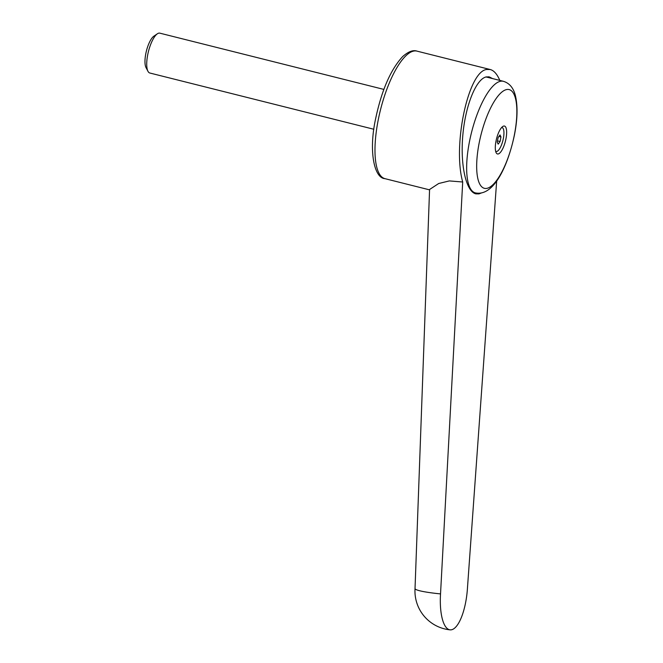<?xml version="1.0" encoding="UTF-8"?>
<svg xmlns="http://www.w3.org/2000/svg" width="663" height="663" viewBox="0 0 663 663"><rect width="100%" height="100%" fill="white"/><g stroke="black" fill="none" stroke-linecap="round" stroke-linejoin="round"><path stroke-width="0.99" d="M415.03 588.562A39.034 3.97 3.6 0 0 415.03 588.57A39.034 3.97 3.6 0 0 440.53 593.907L462.699 182.002L449.323 180.916L438.699 183.51L429.574 189.494L415.03 588.57A39.034 39.034 0 0 0 450.111 629.85A39.034 13.185 -84.3 0 1 440.53 593.907M462.699 182.002C452.456 145.238 468.302 71.107 486.75 69.482L490.239 69.524C493.968 70.527 497.159 74.148 499.811 80.405M481.205 193.049L478.935 193.894L475.835 193.853C466.039 191.574 460.122 164.855 462.832 135.136C465.426 105.417 476.1 78.922 486.286 76.9L489.377 76.933L492.51 78.574M479.208 142.736A50.902 16.31 104.1 0 0 486.99 188.333A50.902 16.31 104.1 0 0 514.322 135.169A50.902 16.31 104.1 0 0 506.549 89.571A50.902 16.31 104.1 0 0 479.208 142.736M503.739 126.053A14.379 4.608 104.1 0 0 502.753 126.509A14.379 4.608 104.1 0 0 496.504 138.89A14.379 4.608 104.1 0 0 496.164 152.747A14.379 4.608 104.1 0 0 498.211 153.965A14.379 4.608 104.1 0 0 505.935 138.94A14.379 4.608 104.1 0 0 503.739 126.053M501.601 127.561A12.324 3.945 -75.9 0 1 503.292 138.832A12.324 3.945 -75.9 0 1 496.72 151.487A12.324 3.945 -75.9 0 1 495.642 151.28M373.857 129.268L149.83 73.013A20.545 6.58 -75.9 0 1 147.965 71.289A20.545 6.58 -75.9 0 1 148.446 51.482A20.545 6.58 -75.9 0 1 157.38 33.788A20.545 6.58 -75.9 0 1 158.78 33.15A20.545 6.58 -75.9 0 1 159.833 33.158L383.869 89.414M147.965 71.289L146.009 67.568A17.213 5.511 -75.9 0 1 146.415 50.968A17.213 5.511 -75.9 0 1 153.899 36.15L157.38 33.788M497.217 142.139L498.128 137.539L500.001 134.929L500.963 136.926L500.051 141.534L498.178 144.136L497.217 142.139M498.932 136.421L500.963 136.926M497.465 140.879L500.051 141.534M485.714 77.041A57.524 18.431 -75.9 0 1 487.148 77.223L503.374 81.3A57.524 18.431 104.1 0 0 500.408 81.284A57.524 18.431 104.1 0 0 469.52 141.36A57.524 18.431 104.1 0 0 475.346 192.883C493.537 196.72 507.701 166.686 514.43 135.028C517.538 119.257 517.869 106.138 515.408 95.671C513.477 87.93 509.466 83.14 503.374 81.3M488.316 76.759A58.344 18.688 -75.9 0 1 490.172 77.985M496.67 181.016L467.456 588.106A39.034 13.185 -84.3 0 1 450.111 629.85M416.944 51.117A65.745 21.059 104.1 0 0 413.563 51.101A65.745 21.059 104.1 0 0 378.258 119.771A65.745 21.059 104.1 0 0 384.921 178.645C374.305 178.248 368.437 151.437 375.639 118.66C381.673 90.259 390.673 69.565 402.64 56.595C408.333 51.581 413.107 49.758 416.944 51.117L490.239 69.524M472.702 192.22L475.346 192.883M384.921 178.645L429.558 189.858"/></g></svg>
